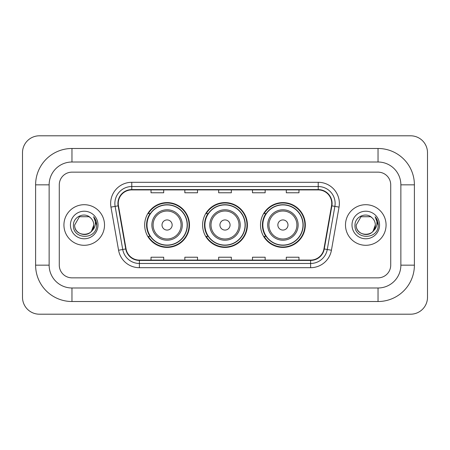 <?xml version="1.0" encoding="UTF-8"?>
<svg xmlns="http://www.w3.org/2000/svg" width="450" height="450" viewBox="0 0 450 450"><rect width="100%" height="100%" fill="white"/><g stroke="black" fill="none" stroke-linecap="round" stroke-linejoin="round"><path stroke-width="0.67" d="M260.511 225A22.404 22.404 0 0 0 282.915 247.404A22.404 22.404 0 0 0 305.325 225A22.404 22.404 0 0 0 282.915 202.596A22.404 22.404 0 0 0 260.511 225M202.596 225A22.404 22.404 0 0 0 225 247.404A22.404 22.404 0 0 0 247.404 225A22.404 22.404 0 0 0 225 202.596A22.404 22.404 0 0 0 202.596 225M144.675 225A22.404 22.404 0 0 0 167.085 247.404A22.404 22.404 0 0 0 189.489 225A22.404 22.404 0 0 0 167.085 202.596A22.404 22.404 0 0 0 144.675 225M150.053 236.413A20.503 20.503 0 0 1 150.053 213.587M207.968 236.413A20.503 20.503 0 0 1 207.968 213.587M265.882 236.413A20.503 20.503 0 0 1 265.882 213.587M63.928 225A20.295 20.295 0 0 0 84.223 245.295A20.295 20.295 0 0 0 104.513 225A20.295 20.295 0 0 0 84.223 204.705A20.295 20.295 0 0 0 63.928 225A20.295 20.295 0 0 0 84.223 245.295A20.295 20.295 0 0 0 104.513 225A20.295 20.295 0 0 0 84.223 204.705A20.295 20.295 0 0 0 63.928 225M345.488 225A20.295 20.295 0 0 0 365.777 245.295A20.295 20.295 0 0 0 386.072 225A20.295 20.295 0 0 0 365.777 204.705A20.295 20.295 0 0 0 345.488 225A20.295 20.295 0 0 0 365.777 245.295A20.295 20.295 0 0 0 386.072 225A20.295 20.295 0 0 0 365.777 204.705A20.295 20.295 0 0 0 345.488 225M118.254 203.439A13.528 13.528 0 0 1 131.782 189.911L318.218 189.911A13.528 13.528 0 0 1 331.537 205.791L323.938 248.912A13.528 13.528 0 0 1 310.613 260.089L139.388 260.089A13.528 13.528 0 0 1 126.062 248.912L118.462 205.791A13.528 13.528 0 0 1 118.254 203.439M117.917 203.439A13.866 13.866 0 0 0 118.125 205.847L125.73 248.968A13.866 13.866 0 0 0 139.388 260.426L310.613 260.426A13.866 13.866 0 0 0 324.27 248.968L331.875 205.847A13.866 13.866 0 0 0 318.218 189.574L131.782 189.574A13.866 13.866 0 0 0 117.917 203.439M110.964 207.112A21.139 21.139 0 0 1 131.782 182.301L318.218 182.301A21.139 21.139 0 0 1 339.036 207.112L331.431 250.234A21.139 21.139 0 0 1 310.613 267.699L139.388 267.699A21.139 21.139 0 0 1 118.569 250.234L110.964 207.112L115.127 206.376A16.909 16.909 0 0 1 131.782 186.531L318.218 186.531A16.909 16.909 0 0 1 334.873 206.376L327.268 249.497A16.909 16.909 0 0 1 310.613 263.469L139.388 263.469A16.909 16.909 0 0 1 122.732 249.497L115.127 206.376A16.909 16.909 0 0 1 114.874 203.439M390.718 184.838A12.684 12.684 0 0 0 378.039 172.153L71.961 172.153A12.684 12.684 0 0 0 59.282 184.838L59.282 265.162A12.684 12.684 0 0 0 71.961 277.847L378.039 277.847A12.684 12.684 0 0 0 390.718 265.162L390.718 184.838A12.684 12.684 0 0 0 378.039 172.153L71.961 172.153A12.684 12.684 0 0 0 59.282 184.838L59.282 265.162A12.684 12.684 0 0 0 71.961 277.847L378.039 277.847A12.684 12.684 0 0 0 390.718 265.162L390.718 184.838M218.661 189.911L218.661 192.774L231.339 192.774L231.339 189.911M184.838 189.911L184.838 192.774L197.522 192.774L197.522 189.911M151.02 189.911L151.02 192.774L163.699 192.774L163.699 189.911M252.478 189.911L252.478 192.774L265.162 192.774L265.162 189.911M286.301 189.911L286.301 192.774L298.98 192.774L298.98 189.911M231.339 260.089L231.339 257.226L218.661 257.226L218.661 260.089M197.522 260.089L197.522 257.226L184.838 257.226L184.838 260.089M163.699 260.089L163.699 257.226L151.02 257.226L151.02 260.089M265.162 260.089L265.162 257.226L252.478 257.226L252.478 260.089M298.98 260.089L298.98 257.226L286.301 257.226L286.301 260.089M378.039 148.483A36.354 36.354 0 0 1 414.394 184.838A36.354 36.354 0 0 0 378.039 148.483L71.961 148.483A36.354 36.354 0 0 0 35.606 184.838A36.354 36.354 0 0 1 71.961 148.483L71.961 162.011L378.039 162.011L71.961 162.011A22.826 22.826 0 0 0 49.134 184.838L49.134 265.162A22.826 22.826 0 0 0 71.961 287.989L378.039 287.989L71.961 287.989L71.961 301.517L378.039 301.517A36.354 36.354 0 0 0 414.394 265.162L414.394 184.838L400.866 184.838A22.826 22.826 0 0 0 378.039 162.011L378.039 148.483M414.394 265.162L400.866 265.162L400.866 184.838L400.866 265.162A22.826 22.826 0 0 1 378.039 287.989L378.039 301.517M427.5 152.708A16.909 16.909 0 0 0 410.591 135.799L39.409 135.799A16.909 16.909 0 0 0 22.5 152.708L22.5 297.293A16.909 16.909 0 0 0 39.409 314.201L410.591 314.201A16.909 16.909 0 0 0 427.5 297.293L427.5 152.708M35.606 265.162L49.134 265.162L49.134 184.838L35.606 184.838L35.606 265.162A36.354 36.354 0 0 0 71.961 301.517M90.484 217.783A9.557 9.557 0 0 1 93.774 225C94.359 237.324 74.081 237.324 74.666 225L79.448 216.726L88.999 216.726L90.484 217.783C84.617 211.635 73.328 216.697 73.434 225C72.36 239.749 96.278 240.137 96.66 225.714L96.683 225C96.649 221.867 95.603 219.116 93.555 216.743C95.113 219.302 95.664 222.053 95.203 225C94.753 227.509 93.538 229.551 91.541 231.137A9.557 9.557 0 0 0 93.774 225L91.519 231.171M91.541 231.137C86.473 237.994 74.171 233.606 74.666 225M70.442 225A13.781 13.781 0 0 0 84.223 238.781A13.781 13.781 0 0 0 98.004 225A13.781 13.781 0 0 0 84.223 211.219A13.781 13.781 0 0 0 70.442 225M93.645 216.849L96.677 225.36M172.153 225A5.074 5.074 0 0 0 167.085 219.926A5.074 5.074 0 0 0 162.011 225A5.074 5.074 0 0 0 167.085 230.074A5.074 5.074 0 0 0 172.153 225M182.301 225A15.221 15.221 0 0 0 167.085 209.779A15.221 15.221 0 0 0 151.864 225A15.221 15.221 0 0 0 167.085 240.221A15.221 15.221 0 0 0 182.301 225A15.221 15.221 0 0 1 167.085 240.221A15.221 15.221 0 0 1 151.864 225M187.161 225A20.081 20.081 0 0 0 167.085 204.919A20.081 20.081 0 0 0 147.004 225A20.081 20.081 0 0 0 167.085 245.081A20.081 20.081 0 0 0 187.161 225M189.067 225A21.982 21.982 0 0 1 148.297 236.413L150.334 236.413A20.273 20.273 0 0 0 180.495 240.199A20.273 20.273 0 0 0 180.495 209.801A20.273 20.273 0 0 0 150.334 213.587L148.297 213.587A21.982 21.982 0 0 1 189.067 225M230.074 225A5.074 5.074 0 0 0 225 219.926A5.074 5.074 0 0 0 219.926 225A5.074 5.074 0 0 0 225 230.074A5.074 5.074 0 0 0 230.074 225M240.221 225A15.221 15.221 0 0 0 225 209.779A15.221 15.221 0 0 0 209.779 225A15.221 15.221 0 0 0 225 240.221A15.221 15.221 0 0 0 240.221 225A15.221 15.221 0 0 1 225 240.221A15.221 15.221 0 0 1 209.779 225M245.081 225A20.081 20.081 0 0 0 225 204.919A20.081 20.081 0 0 0 204.919 225A20.081 20.081 0 0 0 225 245.081A20.081 20.081 0 0 0 245.081 225M246.982 225A21.982 21.982 0 0 1 206.213 236.413L208.249 236.413A20.273 20.273 0 0 0 238.41 240.199A20.273 20.273 0 0 0 238.41 209.801A20.273 20.273 0 0 0 208.249 213.587L206.213 213.587A21.982 21.982 0 0 1 246.982 225M287.989 225A5.074 5.074 0 0 0 282.915 219.926A5.074 5.074 0 0 0 277.847 225A5.074 5.074 0 0 0 282.915 230.074A5.074 5.074 0 0 0 287.989 225M298.136 225A15.221 15.221 0 0 0 282.915 209.779A15.221 15.221 0 0 0 267.699 225A15.221 15.221 0 0 0 282.915 240.221A15.221 15.221 0 0 0 298.136 225A15.221 15.221 0 0 1 282.915 240.221A15.221 15.221 0 0 1 267.699 225M302.996 225A20.081 20.081 0 0 0 282.915 204.919A20.081 20.081 0 0 0 262.839 225A20.081 20.081 0 0 0 282.915 245.081A20.081 20.081 0 0 0 302.996 225M304.903 225A21.982 21.982 0 0 1 264.127 236.413L266.169 236.413A20.273 20.273 0 0 0 296.331 240.199A20.273 20.273 0 0 0 296.331 209.801A20.273 20.273 0 0 0 266.169 213.587L264.127 213.587A21.982 21.982 0 0 1 304.903 225M372.037 217.783A9.557 9.557 0 0 1 375.334 225C375.919 237.324 355.641 237.324 356.226 225L361.001 216.726L370.553 216.726L372.037 217.783C366.171 211.635 354.887 216.697 354.988 225C353.914 239.749 377.831 240.137 378.219 225.714L378.236 225C378.202 221.867 377.162 219.116 375.109 216.743C376.667 219.302 377.218 222.053 376.757 225C376.312 227.509 375.092 229.551 373.101 231.137A9.557 9.557 0 0 0 375.334 225L373.072 231.171M373.101 231.137C368.027 237.994 355.725 233.606 356.226 225M351.996 225A13.781 13.781 0 0 0 365.777 238.781A13.781 13.781 0 0 0 379.558 225A13.781 13.781 0 0 0 365.777 211.219A13.781 13.781 0 0 0 351.996 225M375.204 216.849L378.231 225.36M318.218 182.301L318.218 189.574M115.127 206.376L118.125 205.847M139.388 267.699L139.388 260.426M310.613 260.426L310.613 267.699M324.27 248.968L331.431 250.234M118.569 250.234L125.73 248.968M331.875 205.847L339.036 207.112M131.782 182.301L131.782 189.574M181.063 225A13.984 13.984 0 0 0 167.085 211.016A13.984 13.984 0 0 0 153.101 225A13.984 13.984 0 0 0 167.085 238.984A13.984 13.984 0 0 0 181.063 225M238.984 225A13.984 13.984 0 0 0 225 211.016A13.984 13.984 0 0 0 211.016 225A13.984 13.984 0 0 0 225 238.984A13.984 13.984 0 0 0 238.984 225M296.899 225A13.984 13.984 0 0 0 282.915 211.016A13.984 13.984 0 0 0 268.937 225A13.984 13.984 0 0 0 282.915 238.984A13.984 13.984 0 0 0 296.899 225"/></g></svg>
